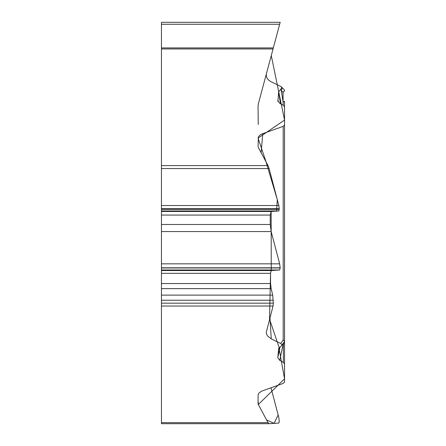 <?xml version="1.0" encoding="UTF-8"?>
<svg xmlns="http://www.w3.org/2000/svg" width="446" height="446" viewBox="0 0 446 446"><rect width="100%" height="100%" fill="white"/><g stroke="black" fill="none" stroke-linecap="round" stroke-linejoin="round"><path stroke-width="0.67" d="M269.05 423.7L161.452 423.7L161.452 303.174L273.32 303.174L273.041 306.028L161.452 306.028M161.452 422.657L268.035 422.657L258.412 404.706L258.067 403.58L258.083 394.911L258.981 393.043L261.585 391.17L283.199 383.415L284.548 382.088L284.548 340.476L284.269 341.798M283.361 362.403L283.361 343.13L279.703 360.351L283.361 362.403L284.548 363.964L284.548 344.881A4.672 2.626 180 0 0 283.361 343.13L283.361 343.102M279.703 360.351L277.774 357.67L278.661 348.711M278.717 348.51L281.738 345.421L281.878 344.725L280.863 343.559A4.672 0.859 -145.2 0 0 280.757 343.465L283.199 339.958L284.526 341.168M269.942 317.602L271.252 338.888L280.863 343.559M271.252 338.888L267.695 336.106L266.78 334.617L266.245 332.504L273.041 306.028M268.035 422.657L269.077 423.7L278.845 423.059L279.252 421.498L278.845 417.612L270.995 387.758L278.148 414.975L274.045 423.377L266.585 419.954L258.323 404.522L284.548 378.838L278.956 347.997M161.452 165.589L268.035 165.589L269.105 168.543L161.452 168.543L161.452 47.917L273.32 47.917L273.041 48.96L273.32 47.917L161.452 47.917L161.452 24.257L279.659 24.257L273.041 48.96L161.452 48.96M268.035 165.589L258.412 147.637L258.061 146.294L258.373 136.894L259.784 135.205L261.629 134.079L283.199 126.346L284.548 125.019L284.548 340.476M277.791 101.08L277.774 100.601L279.703 103.282L283.361 105.334L284.548 106.895L284.548 125.019M277.925 101.537L278.627 91.865L280.545 89.473L281.303 90.633A4.672 2.838 -45 0 0 281.878 87.656L280.545 89.473M273.041 48.96L266.424 73.662C265.777 77.013 267.388 79.734 271.252 81.819L280.863 86.496L281.878 87.656M161.452 24.257L161.452 22.3L280.183 22.3L279.659 24.257L280.183 22.3M161.452 168.543L161.452 303.174M269.105 168.543L278.845 205.528L279.252 208.605L278.845 210.975L271.168 211.476L270.231 215.061L270.231 224.489L271.168 231.563L279.659 263.826L280.183 267.79L279.659 269.981L271.274 270.532L270.538 273.337L270.538 283.556L271.162 288.646L272.701 295.124L273.32 303.174M284.548 314.631L284.548 325.318M283.243 105.273L283.071 101.738A4.672 0.636 180 0 0 284.548 101.281L284.548 106.895M280.071 346.854L277.774 357.67M283.071 92.4L283.071 101.738L281.303 90.633L283.071 92.4L284.526 90.555L284.548 91.056M280.512 103.74L278.627 91.865M283.94 89.395L284.526 90.555M284.241 341.837L281.944 345.137A4.672 0.859 -145.2 0 0 281.878 344.725M271.274 55.566L284.548 120.074L258.061 138.109L266.05 161.887L277.306 199.691L276.604 211.12L271.157 211.476L161.452 211.476M271.146 211.482L271.252 270.532M271.235 270.538L270.544 273.22M161.452 273.337L270.538 273.337L269.535 319.124L279.168 347.69M284.548 185.112L284.548 148.724M258.262 124.473L258.056 106.248M258.061 106.137L258.39 103.639M258.396 103.611L270.231 59.446M271.168 55.956L279.252 25.79M161.452 288.646L271.162 288.646M161.452 295.124L272.701 295.124M161.452 283.556L270.538 283.556M161.452 270.532L271.274 270.532M161.452 269.981L279.659 269.981M161.452 267.968L280.183 267.968M161.452 267.79L280.183 267.79M161.452 263.826L279.659 263.826M161.452 231.563L271.168 231.563M161.452 224.489L270.231 224.489M161.452 215.061L270.231 215.061M161.452 210.975L278.845 210.975M161.452 209.414L279.252 209.414M161.452 208.605L279.252 208.605M161.452 205.528L278.845 205.528M161.452 300.219L273.32 300.219M258.061 400.536L258.412 404.706M283.199 101.721L283.199 104.314M283.199 339.958L283.199 126.346M262.75 133.622L261.133 152.705M161.452 423.7L269.077 423.7M283.912 89.367L281.493 86.942M281.543 345.728L281.944 345.137"/></g></svg>
